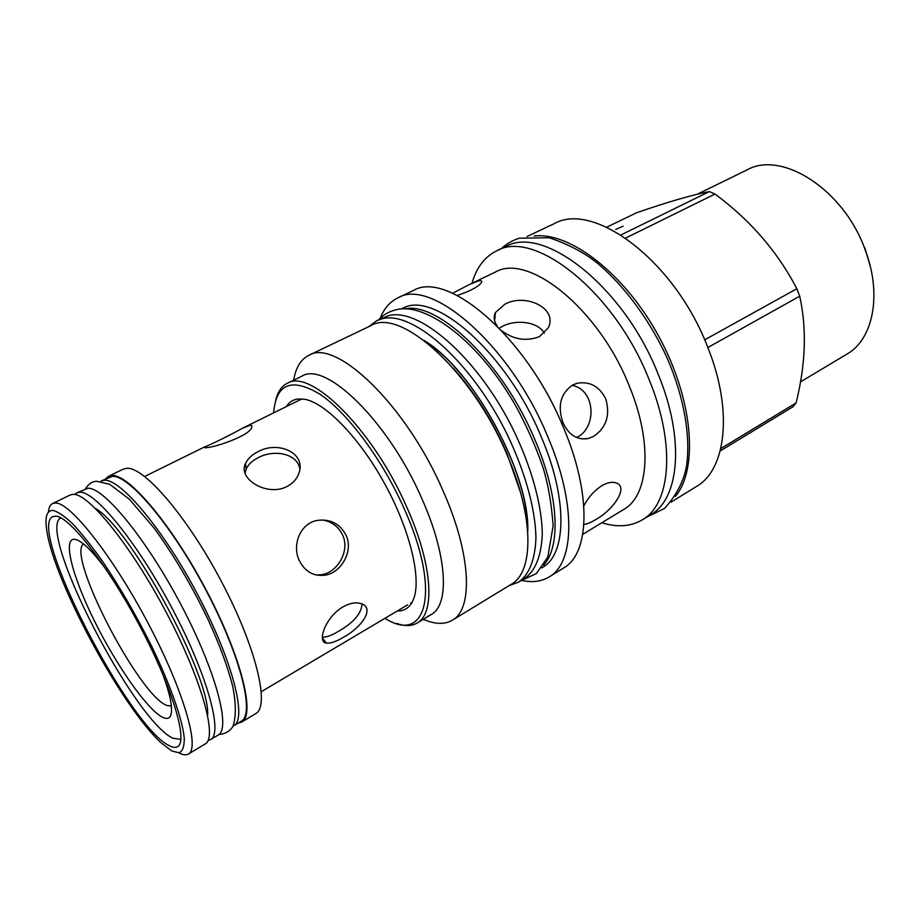 <?xml version="1.0" encoding="UTF-8"?>
<svg xmlns="http://www.w3.org/2000/svg" width="920" height="920" viewBox="0 0 920 920"><rect width="100%" height="100%" fill="white"/><g stroke="black" fill="none" stroke-linecap="round" stroke-linejoin="round"><path stroke-width="1.38" d="M376.763 320.678L388.389 315.744C418.105 307.084 474.95 354.982 510.979 425.097C530.828 464.393 542.11 504.7 542.283 534.646C541.236 556.255 535.348 570.848 524.607 578.45L518.535 582.164C529.184 574.609 534.98 560.038 535.934 538.441C535.635 508.484 524.239 468.119 504.332 428.72C468.188 358.432 411.435 310.281 381.926 318.837L376.763 320.678L368.575 326.772M508.955 585.695L518.535 582.164M453.318 368.322C474.709 392.253 492.556 420.555 506.862 453.215L520.375 492.004M511.198 584.327C533.922 572.067 534.278 517.327 507.219 455.25C472.259 371.243 400.349 307.108 370.944 325.634L308.752 355.373C335.57 337.916 406.375 405.191 443.095 490.947C471.373 554.369 473.317 609.074 452.341 620.218L511.198 584.327M293.675 380.178C295.745 367.701 300.771 359.433 308.752 355.373M423.338 619.309C434.918 624.393 444.59 624.692 452.341 620.218M417.22 622.99L431.192 614.571C449.811 604.819 447.407 555.496 421.797 498.502C388.631 421.659 325.565 360.674 301.933 376.176L287.258 383.295C310.327 368.034 373.117 429.697 406.663 506.897C432.538 564.178 435.447 613.479 417.22 622.99C411.677 626.209 404.823 626.359 396.658 623.426M275.678 400.292C277.679 391.851 281.543 386.181 287.258 383.295M273.619 412.873C276.115 383.513 291.582 377.303 320.01 394.243C347.357 412.689 382.156 459.287 403.834 507.897C441.83 591.387 426.409 645.046 384.985 618.286M286.419 406.559C289.075 402.281 292.79 399.763 297.551 399.015L304.635 399.257C325.784 402.925 360.284 438.633 385.457 485.139C410.688 531.599 421.785 580.002 413.322 599.725C410.032 607.395 404.673 611.156 397.256 611.006M430.284 615.123L427.501 616.481M411.493 602.703L410.711 603.025M300.449 399.648L301.139 399.153M297.183 401.258L301.967 398.9M261.337 691.644L407.583 604.877M452.571 293.25L469.637 284.43L477.997 281.071C481.102 280.312 482.264 280.784 481.482 282.474C478.745 286.557 470.672 290.892 457.251 295.481M530.288 366.597C542.754 384.33 553.242 403.259 561.752 423.395L563.822 428.444M563.005 422.694C557.301 406.284 560.441 393.76 572.412 385.123L577.07 383.284C589.812 381.087 599.38 386.296 605.785 398.9C610.408 415.023 606.406 427.501 593.768 436.344L588.248 438.541C577.173 440.289 568.767 435.01 563.005 422.694M469.637 284.43L495.178 272.147C527.988 252.436 598.77 308.51 629.222 385.871C653.05 443.037 648.772 495.65 623.806 509.392L582.762 534.313M497.179 326.013C493.902 321.391 493.315 316.917 495.42 312.593L504.585 304.416C524.481 292.709 558.256 307.855 548.308 327.738L539.522 336.616C526.378 341.596 513.82 339.675 501.848 330.843M583.809 505.862C588.363 497.225 594.4 490.486 601.921 485.645C607.384 482.54 612.042 481.608 615.917 482.85C629.441 487.013 612.95 510.347 595.366 519.777C590.674 522.629 586.856 524.193 583.912 524.457M549.136 576.932L563.603 568.008C589.57 553.736 591.962 494.327 563.477 427.616C526.688 337.065 447.212 269.686 413.206 290.616L397.831 297.884C431.192 277.207 510.428 345.402 547.676 436.436C576.483 503.516 574.666 562.936 549.136 576.932C541.547 581.463 532.634 582.693 522.387 580.601M380.178 318.285C384.008 308.556 389.896 301.76 397.831 297.884M541.684 567.928L542.616 567.364C566.467 554.38 567.996 499.008 541.236 436.827C506.724 352.624 433.343 289.282 402.304 308.568L401.315 309.039M543.605 565.191C561.028 546.71 558.957 495.638 535.118 440.231C503.47 363.503 438.288 301.104 404.662 308.913M576.644 437.552L577.093 437.299C596.942 427.581 595.803 390.034 572.102 385.296M544.306 333.258C537.671 321.137 515.142 319.424 502.389 326.393L499.307 328.187M601.795 522.755C617.343 527.574 630.867 526.585 642.379 519.811C670.622 504.056 676.016 444.693 649.198 379.834C614.79 291.755 533.991 228.585 496.581 250.895L505.574 246.652C543.329 224.204 624.243 286.913 658.375 374.716C685.02 439.346 679.328 498.686 650.854 514.602L642.379 519.811M471.971 283.302C476.422 267.651 484.621 256.852 496.581 250.895M675.395 496.421C698.544 468.763 693.3 399.82 659.019 336.812C624.921 273.7 570.009 231.702 534.198 236.003M527.056 236.509L553.966 223.79C593.515 200.64 674.923 260.935 707.698 347.173C733.378 410.642 726.075 469.821 696.405 486.519L671.071 502.136M707.836 347.518L799.71 296.217C806.92 328.693 805.713 364.262 796.087 402.937L720.797 448.58M799.71 296.217L796.846 288.742C777.641 251.792 750.363 220.225 715.001 194.051L709.366 191.578C691.92 194.959 667.644 202.02 636.548 212.761L606.706 227.205M720.21 450.972L793.017 406.755L796.087 402.937M697.233 194.246L747.017 169.912C781.724 150.132 844.043 189.566 865.271 250.079C882.337 294.872 872.976 339.572 846.894 354.142L800.411 381.926M864.926 248.089L870.32 266.512M704.662 339.848L796.846 288.742M625.634 238.084L715.001 194.051M620.896 234.968L709.366 191.578M623.081 226.205L615.675 229.448L623.081 226.205M250.24 425.281L251.93 425.684L251.712 427.432C249.642 435.976 212.002 448.558 204.827 447.695L204.367 447.028C208.909 445.613 230.483 434.941 242.673 428.133L250.24 425.281M299.414 560.763C291.525 545.226 300.449 523.123 317.135 520.455C330.13 518.707 339.744 523.56 345.954 535.037C353.832 550.792 341.274 572.872 325.116 575.161C313.685 576.575 305.118 571.78 299.414 560.763M343.471 637.261C361.215 627.716 375.096 608.568 361.606 603.784C356.385 601.921 350.163 602.945 342.953 606.878C325.266 616.998 316.641 642.815 326.519 643.103C330.683 643.505 336.329 641.55 343.471 637.261M287.351 486.312C292.882 483.322 296.677 479.124 298.735 473.731C306.992 452.95 277.736 440.22 257.657 451.916C251.781 454.882 247.767 458.712 245.594 463.392C237.256 478.664 267.248 497.341 287.351 486.312M238.084 723.108L241.742 722.027L255.725 713.644C270.066 706.41 256.392 648.002 222.03 582.659C187.818 517.27 143.991 466.417 126.661 468.315L123.176 469.166L108.525 476.307L105.616 478.791M241.742 722.027C255.587 715.116 241.281 656.719 206.678 591.031C172.236 525.297 128.696 473.892 111.883 475.513L108.525 476.307M233.761 725.707L241.258 721.211C255.001 714.345 240.787 656.362 206.448 591.146C172.258 525.884 129.018 474.812 112.309 476.376L101.085 480.999L104.385 480.24C120.83 478.825 163.909 530.184 198.225 595.631C232.691 661.031 247.238 719.014 233.761 725.707L233.128 726.041M76.774 492.844L87.94 488.255C103.787 487.163 146.544 539.131 181.125 604.957C215.832 670.749 231.104 728.697 218.189 735.045L210.565 739.611C223.203 733.447 207.575 675.498 172.742 609.534C138.046 543.513 95.45 491.245 79.879 492.188L76.774 492.844L74.727 494.442M208.115 740.45L210.565 739.611M180.906 739.346L173.029 738.277C133.802 720.647 35.96 529.943 60.812 517.833M162.046 672.347C165.98 682.732 168.728 691.587 170.257 698.901C173.328 714.92 170.809 721.073 162.702 717.347C147.441 709.895 116.656 665.838 94.645 621.368C72.473 576.874 62.215 537.809 74.865 539.327C78.269 539.775 82.949 542.949 88.895 548.826C94.185 554.116 100.107 561.234 106.662 570.204M171.419 706.1L166.669 705.398C138.678 694.968 66.343 555.22 83.49 543.938M323.299 639.147L322.632 639.411M316.238 575.034L321.666 574.689C337.525 572.493 350.37 550.654 342.493 534.784C338.272 526.309 331.418 521.352 321.908 519.926M322.368 637.249C326.45 637.307 331.844 635.329 338.56 631.315C353.717 622.529 361.525 613.398 361.997 603.945M299.851 468.924C297.447 453.479 273.999 449.029 258.129 457.723C252.264 460.713 248.262 464.508 246.123 469.131L245.077 472.937M55.694 516.143L52.831 516.637C26.691 527.678 128.57 726.501 169.142 745.602C172.707 747.511 175.513 747.868 177.571 746.695C188.301 741.554 172.684 688.263 140.323 627.026C108.077 565.765 69.333 516.235 55.694 516.143M171.798 750.973L161.46 743.119C122.774 708.342 55.073 583.476 47.035 532.082C44.562 517.661 46.506 510.439 52.854 510.416C57.937 511.612 64.596 516.131 72.841 523.986C81.88 533.715 91.839 546.273 102.741 561.672C119.887 587.144 136.079 615.112 151.328 645.564C170.384 684.917 182.436 719.29 184.264 738.105C184.391 746.235 182.701 751.134 179.181 752.813L171.798 750.973M48.426 512.129C48.818 507.61 50.209 504.746 52.589 503.539L55.511 502.987C70.288 502.458 112.677 555.967 148.017 623.035C183.482 690.046 200.284 748.362 188.405 754.043C186.093 755.377 182.942 754.975 178.94 752.847M52.589 503.539L70.242 494.948L73.301 494.316C88.734 493.442 131.491 546.284 166.543 612.915C201.744 679.523 217.752 737.863 205.24 743.935L188.405 754.043M527.758 531.748C530.368 474.616 473.34 369.437 424.039 340.446M207.655 715.357C210.439 675.613 130.329 527.861 95.507 508.518M527.413 527.735C528.126 471.879 474.409 372.807 427.213 342.918M458.459 374.394C477.606 397.084 493.637 423.211 506.575 452.766M588.248 438.541L581.635 438.909M85.606 488.612C88.653 483.851 92.322 481.401 96.611 481.275L109.664 484.276L129.294 499.123L153.847 527.758C173.73 555.013 191.843 585.683 208.173 619.804C219.535 644.563 227.7 666.689 232.668 686.193C236.095 703.236 236.187 716.634 232.967 726.363C229.873 731.25 225.193 733.976 218.925 734.528M95.691 508.702L98.751 510.91M207.414 711.344L207.598 715.105M144.67 476.468L204.32 447.051M242.673 428.133L301.944 398.9M204.367 447.028L204.689 447.706M325.116 575.161L321.666 574.689M326.519 643.103L322.402 638.054M245.594 463.392L246.123 469.131M495.42 312.593L494.638 320.942M520.421 581.003L536.348 573.562L547.848 556.968L553.127 525.826C551.494 502.964 547.929 482.931 542.409 465.704C535.762 446.706 527.459 427.834 517.511 409.078C481.148 342.941 425.408 300.483 394.784 310.132C388.504 311.822 383.157 315.019 378.752 319.723M646.817 517.086L664.505 508.438C676.487 495.293 683.847 481.068 686.561 465.773C690.747 436.068 684.043 397.52 667.632 359.11C650.313 320.873 624.599 285.924 597.045 262.901C584.476 252.77 568.572 244.386 549.343 237.739L519.374 238.188C512.497 240.327 506.471 243.823 501.296 248.676"/></g></svg>
